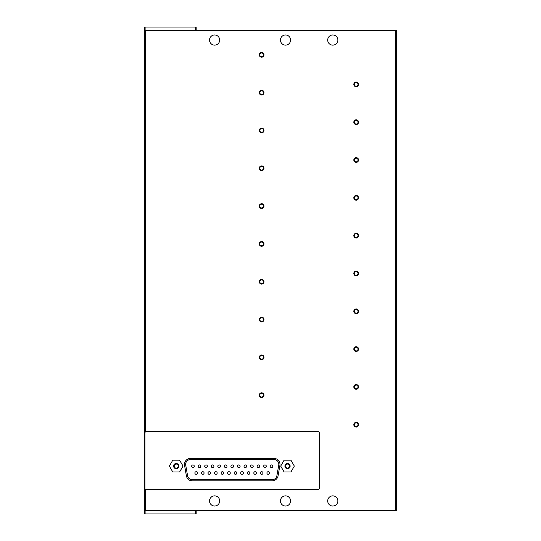 <?xml version="1.0" encoding="UTF-8"?>
<svg xmlns="http://www.w3.org/2000/svg" width="541" height="541" viewBox="0 0 541 541"><rect width="100%" height="100%" fill="white"/><g stroke="black" fill="none" stroke-linecap="round" stroke-linejoin="round"><path stroke-width="0.81" d="M285.506 506.031A5.079 5.079 0 0 1 280.427 500.952A5.079 5.079 0 0 1 285.506 495.867A5.079 5.079 0 0 1 290.591 500.952A5.079 5.079 0 0 1 285.506 506.031M332.783 506.031A5.079 5.079 0 0 1 327.697 500.952A5.079 5.079 0 0 1 332.783 495.867A5.079 5.079 0 0 1 337.861 500.952A5.079 5.079 0 0 1 332.783 506.031M332.783 45.133A5.079 5.079 0 0 1 327.697 40.048A5.079 5.079 0 0 1 332.783 34.969A5.079 5.079 0 0 1 337.861 40.048A5.079 5.079 0 0 1 332.783 45.133M285.506 45.133A5.079 5.079 0 0 1 280.427 40.048A5.079 5.079 0 0 1 285.506 34.969A5.079 5.079 0 0 1 290.591 40.048A5.079 5.079 0 0 1 285.506 45.133M214.601 506.031A5.079 5.079 0 0 1 209.523 500.952A5.079 5.079 0 0 1 214.601 495.867A5.079 5.079 0 0 1 219.68 500.952A5.079 5.079 0 0 1 214.601 506.031M214.601 45.133A5.079 5.079 0 0 1 209.523 40.048A5.079 5.079 0 0 1 214.601 34.969A5.079 5.079 0 0 1 219.68 40.048A5.079 5.079 0 0 1 214.601 45.133M356.181 422.873A1.853 1.853 0 0 0 354.328 424.726A1.853 1.853 0 0 0 356.181 426.578A1.853 1.853 0 0 0 358.034 424.726A1.853 1.853 0 0 0 356.181 422.873M353.814 424.726A2.367 2.367 0 0 1 356.181 422.359A2.367 2.367 0 0 1 358.541 424.726A2.367 2.367 0 0 1 356.181 427.086A2.367 2.367 0 0 1 353.814 424.726M356.181 385.057A1.853 1.853 0 0 0 354.328 386.91A1.853 1.853 0 0 0 356.181 388.756A1.853 1.853 0 0 0 358.034 386.91A1.853 1.853 0 0 0 356.181 385.057M353.814 386.91A2.367 2.367 0 0 1 356.181 384.543A2.367 2.367 0 0 1 358.541 386.91A2.367 2.367 0 0 1 356.181 389.27A2.367 2.367 0 0 1 353.814 386.91M356.181 347.241A1.853 1.853 0 0 0 354.328 349.087A1.853 1.853 0 0 0 356.181 350.94A1.853 1.853 0 0 0 358.034 349.087A1.853 1.853 0 0 0 356.181 347.241M353.814 349.087A2.367 2.367 0 0 1 356.181 346.727A2.367 2.367 0 0 1 358.541 349.087A2.367 2.367 0 0 1 356.181 351.454A2.367 2.367 0 0 1 353.814 349.087M356.181 309.418A1.853 1.853 0 0 0 354.328 311.271A1.853 1.853 0 0 0 356.181 313.124A1.853 1.853 0 0 0 358.034 311.271A1.853 1.853 0 0 0 356.181 309.418M353.814 311.271A2.367 2.367 0 0 1 356.181 308.911A2.367 2.367 0 0 1 358.541 311.271A2.367 2.367 0 0 1 356.181 313.638A2.367 2.367 0 0 1 353.814 311.271M356.181 271.602A1.853 1.853 0 0 0 354.328 273.455A1.853 1.853 0 0 0 356.181 275.308A1.853 1.853 0 0 0 358.034 273.455A1.853 1.853 0 0 0 356.181 271.602M353.814 273.455A2.367 2.367 0 0 1 356.181 271.088A2.367 2.367 0 0 1 358.541 273.455A2.367 2.367 0 0 1 356.181 275.815A2.367 2.367 0 0 1 353.814 273.455M356.181 233.786A1.853 1.853 0 0 0 354.328 235.639A1.853 1.853 0 0 0 356.181 237.492A1.853 1.853 0 0 0 358.034 235.639A1.853 1.853 0 0 0 356.181 233.786M353.814 235.639A2.367 2.367 0 0 1 356.181 233.272A2.367 2.367 0 0 1 358.541 235.639A2.367 2.367 0 0 1 356.181 237.999A2.367 2.367 0 0 1 353.814 235.639M356.181 195.97A1.853 1.853 0 0 0 354.328 197.817A1.853 1.853 0 0 0 356.181 199.67A1.853 1.853 0 0 0 358.034 197.817A1.853 1.853 0 0 0 356.181 195.97M353.814 197.817A2.367 2.367 0 0 1 356.181 195.457A2.367 2.367 0 0 1 358.541 197.817A2.367 2.367 0 0 1 356.181 200.184A2.367 2.367 0 0 1 353.814 197.817M356.181 158.148A1.853 1.853 0 0 0 354.328 160.001A1.853 1.853 0 0 0 356.181 161.854A1.853 1.853 0 0 0 358.034 160.001A1.853 1.853 0 0 0 356.181 158.148M353.814 160.001A2.367 2.367 0 0 1 356.181 157.641A2.367 2.367 0 0 1 358.541 160.001A2.367 2.367 0 0 1 356.181 162.368A2.367 2.367 0 0 1 353.814 160.001M356.181 120.332A1.853 1.853 0 0 0 354.328 122.185A1.853 1.853 0 0 0 356.181 124.038A1.853 1.853 0 0 0 358.034 122.185A1.853 1.853 0 0 0 356.181 120.332M353.814 122.185A2.367 2.367 0 0 1 356.181 119.818A2.367 2.367 0 0 1 358.541 122.185A2.367 2.367 0 0 1 356.181 124.545A2.367 2.367 0 0 1 353.814 122.185M356.181 82.516A1.853 1.853 0 0 0 354.328 84.369A1.853 1.853 0 0 0 356.181 86.222A1.853 1.853 0 0 0 358.034 84.369A1.853 1.853 0 0 0 356.181 82.516M353.814 84.369A2.367 2.367 0 0 1 356.181 82.002A2.367 2.367 0 0 1 358.541 84.369A2.367 2.367 0 0 1 356.181 86.729A2.367 2.367 0 0 1 353.814 84.369M261.634 393.327A1.853 1.853 0 0 0 259.781 395.18A1.853 1.853 0 0 0 261.634 397.033A1.853 1.853 0 0 0 263.487 395.18A1.853 1.853 0 0 0 261.634 393.327M259.274 395.18A2.367 2.367 0 0 1 261.634 392.813A2.367 2.367 0 0 1 264.001 395.18A2.367 2.367 0 0 1 261.634 397.54A2.367 2.367 0 0 1 259.274 395.18M261.634 355.511A1.853 1.853 0 0 0 259.781 357.364A1.853 1.853 0 0 0 261.634 359.217A1.853 1.853 0 0 0 263.487 357.364A1.853 1.853 0 0 0 261.634 355.511M259.274 357.364A2.367 2.367 0 0 1 261.634 354.997A2.367 2.367 0 0 1 264.001 357.364A2.367 2.367 0 0 1 261.634 359.724A2.367 2.367 0 0 1 259.274 357.364M261.634 317.695A1.853 1.853 0 0 0 259.781 319.542A1.853 1.853 0 0 0 261.634 321.395A1.853 1.853 0 0 0 263.487 319.542A1.853 1.853 0 0 0 261.634 317.695M259.274 319.542A2.367 2.367 0 0 1 261.634 317.182A2.367 2.367 0 0 1 264.001 319.542A2.367 2.367 0 0 1 261.634 321.909A2.367 2.367 0 0 1 259.274 319.542M261.634 279.873A1.853 1.853 0 0 0 259.781 281.726A1.853 1.853 0 0 0 261.634 283.579A1.853 1.853 0 0 0 263.487 281.726A1.853 1.853 0 0 0 261.634 279.873M259.274 281.726A2.367 2.367 0 0 1 261.634 279.366A2.367 2.367 0 0 1 264.001 281.726A2.367 2.367 0 0 1 261.634 284.093A2.367 2.367 0 0 1 259.274 281.726M261.634 242.057A1.853 1.853 0 0 0 259.781 243.91A1.853 1.853 0 0 0 261.634 245.763A1.853 1.853 0 0 0 263.487 243.91A1.853 1.853 0 0 0 261.634 242.057M259.274 243.91A2.367 2.367 0 0 1 261.634 241.543A2.367 2.367 0 0 1 264.001 243.91A2.367 2.367 0 0 1 261.634 246.27A2.367 2.367 0 0 1 259.274 243.91M261.634 204.241A1.853 1.853 0 0 0 259.781 206.094A1.853 1.853 0 0 0 261.634 207.947A1.853 1.853 0 0 0 263.487 206.094A1.853 1.853 0 0 0 261.634 204.241M259.274 206.094A2.367 2.367 0 0 1 261.634 203.727A2.367 2.367 0 0 1 264.001 206.094A2.367 2.367 0 0 1 261.634 208.454A2.367 2.367 0 0 1 259.274 206.094M261.634 166.425A1.853 1.853 0 0 0 259.781 168.271A1.853 1.853 0 0 0 261.634 170.124A1.853 1.853 0 0 0 263.487 168.271A1.853 1.853 0 0 0 261.634 166.425M259.274 168.271A2.367 2.367 0 0 1 261.634 165.911A2.367 2.367 0 0 1 264.001 168.271A2.367 2.367 0 0 1 261.634 170.638A2.367 2.367 0 0 1 259.274 168.271M261.634 128.602A1.853 1.853 0 0 0 259.781 130.455A1.853 1.853 0 0 0 261.634 132.308A1.853 1.853 0 0 0 263.487 130.455A1.853 1.853 0 0 0 261.634 128.602M259.274 130.455A2.367 2.367 0 0 1 261.634 128.095A2.367 2.367 0 0 1 264.001 130.455A2.367 2.367 0 0 1 261.634 132.822A2.367 2.367 0 0 1 259.274 130.455M261.634 90.787A1.853 1.853 0 0 0 259.781 92.639A1.853 1.853 0 0 0 261.634 94.492A1.853 1.853 0 0 0 263.487 92.639A1.853 1.853 0 0 0 261.634 90.787M259.274 92.639A2.367 2.367 0 0 1 261.634 90.279A2.367 2.367 0 0 1 264.001 92.639A2.367 2.367 0 0 1 261.634 95.006A2.367 2.367 0 0 1 259.274 92.639M261.634 52.971A1.853 1.853 0 0 0 259.781 54.824A1.853 1.853 0 0 0 261.634 56.677A1.853 1.853 0 0 0 263.487 54.824A1.853 1.853 0 0 0 261.634 52.971M259.274 54.824A2.367 2.367 0 0 1 261.634 52.457A2.367 2.367 0 0 1 264.001 54.824A2.367 2.367 0 0 1 261.634 57.184A2.367 2.367 0 0 1 259.274 54.824M287.521 468.689A2.597 2.597 0 0 1 284.918 466.085A2.597 2.597 0 0 1 287.521 463.488A2.597 2.597 0 0 1 290.118 466.085A2.597 2.597 0 0 1 287.521 468.689M287.521 464.063A2.022 2.022 0 0 0 285.492 466.085A2.022 2.022 0 0 0 287.521 468.114A2.022 2.022 0 0 0 289.543 466.085A2.022 2.022 0 0 0 287.521 464.063M176.19 468.689A2.597 2.597 0 0 1 173.593 466.085A2.597 2.597 0 0 1 176.19 463.488A2.597 2.597 0 0 1 178.794 466.085A2.597 2.597 0 0 1 176.19 468.689M176.19 464.063A2.022 2.022 0 0 0 174.168 466.085A2.022 2.022 0 0 0 176.19 468.114A2.022 2.022 0 0 0 178.219 466.085A2.022 2.022 0 0 0 176.19 464.063M196.214 471.691A1.325 1.325 0 0 1 197.533 473.01A1.325 1.325 0 0 1 196.214 474.335A1.325 1.325 0 0 1 194.888 473.01A1.325 1.325 0 0 1 196.214 471.691M202.76 471.691A1.325 1.325 0 0 1 204.085 473.01A1.325 1.325 0 0 1 202.76 474.335A1.325 1.325 0 0 1 201.435 473.01A1.325 1.325 0 0 1 202.76 471.691M209.306 471.691A1.325 1.325 0 0 1 210.632 473.01A1.325 1.325 0 0 1 209.306 474.335A1.325 1.325 0 0 1 207.981 473.01A1.325 1.325 0 0 1 209.306 471.691M215.852 471.691A1.325 1.325 0 0 1 217.178 473.01A1.325 1.325 0 0 1 215.852 474.335A1.325 1.325 0 0 1 214.527 473.01A1.325 1.325 0 0 1 215.852 471.691M222.398 471.691A1.325 1.325 0 0 1 223.724 473.01A1.325 1.325 0 0 1 222.398 474.335A1.325 1.325 0 0 1 221.08 473.01A1.325 1.325 0 0 1 222.398 471.691M228.951 471.691A1.325 1.325 0 0 1 230.27 473.01A1.325 1.325 0 0 1 228.951 474.335A1.325 1.325 0 0 1 227.626 473.01A1.325 1.325 0 0 1 228.951 471.691M235.497 471.691A1.325 1.325 0 0 1 236.816 473.01A1.325 1.325 0 0 1 235.497 474.335A1.325 1.325 0 0 1 234.172 473.01A1.325 1.325 0 0 1 235.497 471.691M242.043 471.691A1.325 1.325 0 0 1 243.369 473.01A1.325 1.325 0 0 1 242.043 474.335A1.325 1.325 0 0 1 240.718 473.01A1.325 1.325 0 0 1 242.043 471.691M248.59 471.691A1.325 1.325 0 0 1 249.915 473.01A1.325 1.325 0 0 1 248.59 474.335A1.325 1.325 0 0 1 247.264 473.01A1.325 1.325 0 0 1 248.59 471.691M255.136 471.691A1.325 1.325 0 0 1 256.461 473.01A1.325 1.325 0 0 1 255.136 474.335A1.325 1.325 0 0 1 253.81 473.01A1.325 1.325 0 0 1 255.136 471.691M261.682 471.691A1.325 1.325 0 0 1 263.007 473.01A1.325 1.325 0 0 1 261.682 474.335A1.325 1.325 0 0 1 260.363 473.01A1.325 1.325 0 0 1 261.682 471.691M268.228 471.691A1.325 1.325 0 0 1 269.553 473.01A1.325 1.325 0 0 1 268.228 474.335A1.325 1.325 0 0 1 266.909 473.01A1.325 1.325 0 0 1 268.228 471.691M192.948 464.929A1.325 1.325 0 0 1 194.273 466.254A1.325 1.325 0 0 1 192.948 467.58A1.325 1.325 0 0 1 191.629 466.254A1.325 1.325 0 0 1 192.948 464.929M199.501 464.929A1.325 1.325 0 0 1 200.819 466.254A1.325 1.325 0 0 1 199.501 467.58A1.325 1.325 0 0 1 198.175 466.254A1.325 1.325 0 0 1 199.501 464.929M206.047 464.929A1.325 1.325 0 0 1 207.365 466.254A1.325 1.325 0 0 1 206.047 467.58A1.325 1.325 0 0 1 204.721 466.254A1.325 1.325 0 0 1 206.047 464.929M212.593 464.929A1.325 1.325 0 0 1 213.918 466.254A1.325 1.325 0 0 1 212.593 467.58A1.325 1.325 0 0 1 211.267 466.254A1.325 1.325 0 0 1 212.593 464.929M219.139 464.929A1.325 1.325 0 0 1 220.464 466.254A1.325 1.325 0 0 1 219.139 467.58A1.325 1.325 0 0 1 217.813 466.254A1.325 1.325 0 0 1 219.139 464.929M225.685 464.929A1.325 1.325 0 0 1 227.01 466.254A1.325 1.325 0 0 1 225.685 467.58A1.325 1.325 0 0 1 224.359 466.254A1.325 1.325 0 0 1 225.685 464.929M232.231 464.929A1.325 1.325 0 0 1 233.556 466.254A1.325 1.325 0 0 1 232.231 467.58A1.325 1.325 0 0 1 230.912 466.254A1.325 1.325 0 0 1 232.231 464.929M238.784 464.929A1.325 1.325 0 0 1 240.103 466.254A1.325 1.325 0 0 1 238.784 467.58A1.325 1.325 0 0 1 237.458 466.254A1.325 1.325 0 0 1 238.784 464.929M245.33 464.929A1.325 1.325 0 0 1 246.649 466.254A1.325 1.325 0 0 1 245.33 467.58A1.325 1.325 0 0 1 244.005 466.254A1.325 1.325 0 0 1 245.33 464.929M251.876 464.929A1.325 1.325 0 0 1 253.202 466.254A1.325 1.325 0 0 1 251.876 467.58A1.325 1.325 0 0 1 250.551 466.254A1.325 1.325 0 0 1 251.876 464.929M258.422 464.929A1.325 1.325 0 0 1 259.748 466.254A1.325 1.325 0 0 1 258.422 467.58A1.325 1.325 0 0 1 257.097 466.254A1.325 1.325 0 0 1 258.422 464.929M264.968 464.929A1.325 1.325 0 0 1 266.294 466.254A1.325 1.325 0 0 1 264.968 467.58A1.325 1.325 0 0 1 263.643 466.254A1.325 1.325 0 0 1 264.968 464.929M271.514 464.929A1.325 1.325 0 0 1 272.84 466.254A1.325 1.325 0 0 1 271.514 467.58A1.325 1.325 0 0 1 270.196 466.254A1.325 1.325 0 0 1 271.514 464.929M196.167 510.406L195.693 510.406L195.693 513.95L196.167 513.95L196.167 510.406L396.6 510.406L396.6 30.594L196.167 30.594L196.167 27.05L144.636 27.05L144.4 510.406L144.636 513.95L145.11 513.95L145.11 510.406L144.636 510.406M144.636 30.594L145.11 30.594L145.11 27.05M195.693 27.05L195.693 30.594L196.167 30.594M195.693 30.594L145.11 30.594M195.693 510.406L145.11 510.406M146.178 489.558L318.128 489.558A1.183 1.183 0 0 0 319.305 488.374L319.305 432.834A1.183 1.183 0 0 0 318.128 431.65L146.178 431.65A1.183 1.183 0 0 0 144.995 432.834L144.995 488.374A1.183 1.183 0 0 0 146.178 489.558M195.693 513.95L145.11 513.95M284.106 471.995L290.93 471.995L294.338 466.085L290.93 460.181L284.106 460.181L280.698 466.085L284.106 471.995M172.782 471.995L179.605 471.995L183.014 466.085L179.605 460.181L172.782 460.181L169.367 466.085L172.782 471.995M184.576 465.443L186.402 475.891A6.005 6.005 0 0 0 192.319 480.861L272.15 480.861A6.005 6.005 0 0 0 278.067 475.891L279.893 465.443A6.005 6.005 0 0 0 273.976 458.403L190.486 458.403A6.005 6.005 0 0 0 184.576 465.443M187.578 475.769L185.719 465.132A4.727 4.727 0 0 1 190.378 459.586L274.091 459.586A4.727 4.727 0 0 1 278.75 465.132L276.884 475.769A4.727 4.727 0 0 1 272.231 479.678L192.238 479.678A4.727 4.727 0 0 1 187.578 475.769M145.583 30.594L145.583 431.806M145.583 489.402L145.583 510.406M395.417 510.406L395.417 30.594"/></g></svg>
